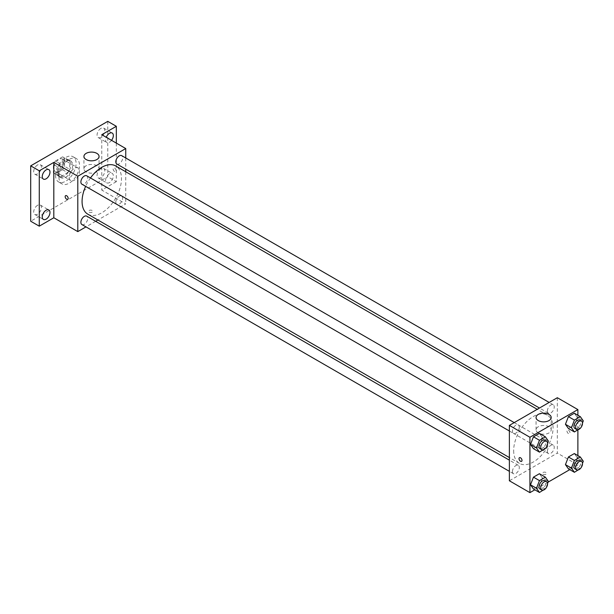 <?xml version="1.0" encoding="UTF-8"?>
<svg xmlns="http://www.w3.org/2000/svg" width="614" height="614" viewBox="0 0 614 614"><rect width="100%" height="100%" fill="white"/><g stroke="black" fill="none" stroke-linecap="round" stroke-linejoin="round"><path stroke-width="0.46" stroke-dasharray="3.07 2.3" d="M69.236 177.223A7.268 4.198 120 0 0 70.74 180.547A7.268 4.198 120 0 0 78.001 176.356A7.268 4.198 120 0 0 78.001 167.967A7.268 4.198 120 0 0 72.406 169.909A7.268 4.198 120 0 0 69.236 177.223M53.817 168.328A7.268 4.198 120 0 0 55.321 171.651A7.268 4.198 120 0 0 62.59 167.453A7.268 4.198 120 0 0 62.59 159.064A7.268 4.198 120 0 0 56.995 161.014A7.268 4.198 120 0 0 53.817 168.328M55.352 161.014L62.567 156.854A9.379 5.411 120 0 1 63.649 157.238A9.379 5.411 120 0 1 64.524 157.982L64.524 166.31A9.379 5.411 120 0 1 62.567 169.702L55.352 173.869A9.379 5.411 120 0 1 54.27 173.478A9.379 5.411 120 0 1 53.395 172.734L53.395 164.406A9.379 5.411 120 0 1 55.352 161.014L60.494 163.976L67.701 159.817L62.567 156.854M62.567 169.702L67.701 172.672L60.494 176.832L55.352 173.869M53.395 172.734L58.53 175.704L58.53 167.376L53.395 164.406M58.53 175.704A9.379 5.411 120 0 0 59.404 176.448A9.379 5.411 120 0 0 60.494 176.832M67.701 172.672A9.379 5.411 120 0 0 69.658 169.272L64.524 166.31M67.701 159.817A9.379 5.411 120 0 1 68.783 160.2A9.379 5.411 120 0 1 69.658 160.952L69.658 169.272M60.494 163.976A9.379 5.411 120 0 0 58.53 167.376M64.094 176.233A9.686 5.595 -60 0 1 59.251 176.717A9.686 5.595 -60 0 1 59.251 165.527A9.686 5.595 -60 0 1 68.937 159.932A9.686 5.595 -60 0 1 70.426 167.699A9.686 5.595 -60 0 1 64.094 176.233M65.805 177.223A9.686 5.595 120 0 0 72.137 168.689A9.686 5.595 120 0 0 70.656 160.922A9.686 5.595 120 0 0 63.188 163.516A9.686 5.595 120 0 0 58.959 173.271A9.686 5.595 120 0 0 60.963 177.707A9.686 5.595 120 0 0 65.805 177.223M69.658 160.952L64.524 157.982M55.536 175.243A14.529 8.389 120 0 0 58.545 181.897A14.529 8.389 120 0 0 73.074 173.509A14.529 8.389 120 0 0 73.074 156.731A14.529 8.389 120 0 0 61.876 160.622A14.529 8.389 120 0 0 55.536 175.243M58.959 177.223A14.529 8.389 120 0 0 61.968 183.878A14.529 8.389 120 0 0 76.497 175.489A14.529 8.389 120 0 0 76.497 158.704A14.529 8.389 120 0 0 65.299 162.603A14.529 8.389 120 0 0 58.959 177.223M100.919 128.372A5.457 3.147 120 0 0 97.357 133.184A5.457 3.147 120 0 0 98.194 137.551A5.457 3.147 120 0 0 103.643 134.405A5.457 3.147 120 0 0 103.643 128.103A5.457 3.147 120 0 0 100.919 128.372M37.554 164.959A5.457 3.147 120 0 0 33.985 169.763A5.457 3.147 120 0 0 34.821 174.138A5.457 3.147 120 0 0 40.278 170.984A5.457 3.147 120 0 0 40.278 164.69A5.457 3.147 120 0 0 37.554 164.959M37.554 205.299A5.457 3.147 120 0 0 33.985 210.111A5.457 3.147 120 0 0 34.821 214.478A5.457 3.147 120 0 0 40.278 211.331A5.457 3.147 120 0 0 40.278 205.03A5.457 3.147 120 0 0 37.554 205.299M100.919 168.72A5.457 3.147 120 0 0 97.357 173.524A5.457 3.147 120 0 0 98.194 177.891A5.457 3.147 120 0 0 103.643 174.744A5.457 3.147 120 0 0 103.643 168.443A5.457 3.147 120 0 0 100.919 168.72M107.765 121.357L107.765 176.732L30.7 221.224M116.33 143.108L116.33 181.675L107.765 176.732M116.33 181.675L101.77 190.079L125.747 203.925L97.895 220.004M95.654 221.293L85.968 226.888M89.145 212.198A2.118 1.22 0 0 0 91.455 212.467A2.118 1.22 0 0 0 92.76 211.339A2.118 1.22 0 0 0 90.642 210.111A2.118 1.22 0 0 0 88.523 211.339A2.118 1.22 0 0 0 89.145 212.198A2.118 1.22 0 0 0 91.455 212.467A2.118 1.22 0 0 0 92.76 211.339A2.118 1.22 0 0 0 90.642 210.111A2.118 1.22 0 0 0 88.523 211.339A2.118 1.22 0 0 0 89.145 212.198M111.541 140.345A5.457 3.147 -60 0 1 109.484 142.225A5.457 3.147 -60 0 1 106.752 142.494A5.457 3.147 -60 0 1 106.222 137.275M109.484 182.565A5.457 3.147 -60 0 1 106.752 182.842A5.457 3.147 -60 0 1 105.915 178.467A5.457 3.147 -60 0 1 109.484 173.662A5.457 3.147 -60 0 1 112.208 173.394A5.457 3.147 -60 0 1 113.045 177.761A5.457 3.147 -60 0 1 109.484 182.565M101.77 134.704L101.77 190.079M87.848 214.202A27.853 16.079 120 0 0 115.701 198.115A27.853 16.079 120 0 0 115.701 165.957M90.481 177.968A27.853 16.079 120 0 0 85.638 186.357M125.747 157.982L125.747 169.172M125.747 171.759L125.747 203.925M116.821 164.015A4.843 2.794 120 0 0 121.664 161.221A4.843 2.794 120 0 0 121.664 155.626M81.885 224.532A4.843 2.794 120 0 0 86.727 221.731A4.843 2.794 120 0 0 86.727 216.143M115.816 202.144A4.843 2.794 120 0 0 116.821 204.362A4.843 2.794 120 0 0 121.664 201.561A4.843 2.794 120 0 0 121.664 195.966A4.843 2.794 120 0 0 117.934 197.263A4.843 2.794 120 0 0 115.816 202.144M86.727 175.796A4.843 2.794 -60 0 1 87.733 178.014A4.843 2.794 -60 0 1 85.615 182.888A4.843 2.794 -60 0 1 81.885 184.185M113.122 168.942A2.118 1.22 -120 0 0 114.043 171.076A2.118 1.22 -120 0 0 115.678 171.644A2.118 1.22 -120 0 0 115.678 169.195A2.118 1.22 -120 0 0 113.559 167.975A2.118 1.22 -120 0 0 113.122 168.942A2.118 1.22 -120 0 0 114.043 171.076A2.118 1.22 -120 0 0 115.678 171.644A2.118 1.22 -120 0 0 115.678 169.195A2.118 1.22 -120 0 0 113.559 167.975A2.118 1.22 -120 0 0 113.122 168.942M65.606 195.659L65.606 195.659A2.118 1.22 60 0 1 67.241 196.227A2.118 1.22 60 0 1 68.162 198.36A2.118 1.22 60 0 1 67.724 199.327L67.724 199.327M86.144 171.905A7.568 4.367 180 0 1 83.926 168.812A7.568 4.367 180 0 1 91.501 164.445A7.568 4.367 180 0 1 99.069 168.812A7.568 4.367 180 0 1 94.395 172.849A7.568 4.367 180 0 1 86.144 171.905M513.657 450.622A27.853 16.079 120 0 0 519.429 463.37A27.853 16.079 120 0 0 547.281 447.291A27.853 16.079 120 0 0 547.281 415.125A27.853 16.079 120 0 0 525.814 422.585A27.853 16.079 120 0 0 513.657 450.622M519.306 427.183A4.843 2.794 -60 0 1 517.195 432.056A4.843 2.794 -60 0 1 513.465 433.354A4.843 2.794 -60 0 1 513.465 427.766A4.843 2.794 -60 0 1 518.308 424.965A4.843 2.794 -60 0 1 519.306 427.183M547.396 451.313A4.843 2.794 120 0 0 548.402 453.531A4.843 2.794 120 0 0 553.245 450.73A4.843 2.794 120 0 0 553.245 445.142A4.843 2.794 120 0 0 549.515 446.439A4.843 2.794 120 0 0 547.396 451.313M512.46 471.483A4.843 2.794 120 0 0 513.465 473.701A4.843 2.794 120 0 0 518.308 470.9A4.843 2.794 120 0 0 518.308 465.312A4.843 2.794 120 0 0 514.57 466.609A4.843 2.794 120 0 0 512.46 471.483M547.396 410.966A4.843 2.794 120 0 0 548.402 413.184A4.843 2.794 120 0 0 553.245 410.39A4.843 2.794 120 0 0 553.245 404.795A4.843 2.794 120 0 0 549.515 406.092A4.843 2.794 120 0 0 547.396 410.966M557.328 397.719L557.328 453.094L509.374 480.777M577.881 455.596L577.881 464.959L557.328 453.094M577.881 464.959L569.777 469.633M548.064 482.167L534.84 489.803M542.983 474.223A2.118 1.22 0 0 0 545.293 474.492A2.118 1.22 0 0 0 546.606 473.363A2.118 1.22 0 0 0 544.488 472.135A2.118 1.22 0 0 0 542.369 473.363A2.118 1.22 0 0 0 542.983 474.223A2.118 1.22 0 0 0 545.293 474.492A2.118 1.22 0 0 0 546.606 473.356A2.118 1.22 0 0 0 544.488 472.135A2.118 1.22 0 0 0 542.369 473.356A2.118 1.22 0 0 0 542.983 474.223M577.306 417.428L574.343 413.214L577.306 417.428L574.343 425.08L568.41 428.503L574.343 425.08L577.306 417.428L583.3 420.889M542.369 477.945L539.399 473.724L542.369 477.945L539.399 485.59L533.466 489.013L539.399 485.59L542.369 477.945L548.363 481.407M577.881 415.256L577.881 429.954M577.306 457.775L574.343 453.554L577.306 457.775L574.343 465.42L568.41 468.843L574.343 465.42L577.306 457.775L583.3 461.237M542.369 437.605L539.399 433.384L542.369 437.605L539.399 445.25L533.466 448.673L539.399 445.25L542.369 437.605L548.363 441.059M566.96 430.967A2.118 1.22 -120 0 0 567.889 433.1A2.118 1.22 -120 0 0 569.523 433.668A2.118 1.22 -120 0 0 569.523 431.22A2.118 1.22 -120 0 0 567.405 430A2.118 1.22 -120 0 0 566.96 430.967A2.118 1.22 -120 0 0 567.889 433.1A2.118 1.22 -120 0 0 569.523 433.668A2.118 1.22 -120 0 0 569.523 431.22A2.118 1.22 -120 0 0 567.397 430A2.118 1.22 -120 0 0 566.96 430.967M519.452 457.683L519.452 457.683A2.118 1.22 60 0 1 521.086 458.251A2.118 1.22 60 0 1 522.007 460.385A2.118 1.22 60 0 1 521.57 461.352L521.57 461.352M538.278 432.939A7.568 4.367 180 0 1 536.06 429.854A7.568 4.367 180 0 1 543.628 425.479A7.568 4.367 180 0 1 551.195 429.854A7.568 4.367 180 0 1 546.521 433.891A7.568 4.367 180 0 1 538.278 432.939M547.55 443.147L545.577 448.235M540.005 448.68A4.843 2.794 120 0 0 544.848 445.887A4.843 2.794 120 0 0 544.848 440.292M545.393 448.711L539.399 445.25M582.494 422.977L580.514 428.065M574.942 428.511A4.843 2.794 120 0 0 579.793 425.717A4.843 2.794 120 0 0 579.793 420.122M580.337 428.534L574.343 425.08M547.55 483.494L545.577 488.583M540.005 489.028A4.843 2.794 120 0 0 544.848 486.227A4.843 2.794 120 0 0 544.848 480.639M545.393 489.051L539.399 485.59M582.494 463.317L580.514 468.413M574.942 468.858A4.843 2.794 120 0 0 579.793 466.057A4.843 2.794 120 0 0 579.793 460.462M580.337 468.881L574.343 465.42M55.321 171.651L70.74 180.547M62.59 159.064L78.001 167.967M70.656 160.922L68.937 159.932M60.963 177.707L59.251 176.717M68.783 160.2L63.649 157.238M59.404 176.448L54.27 173.478M76.497 158.704L73.074 156.731M61.968 183.878L58.545 181.897M98.194 177.891L106.752 182.842M103.643 168.443L112.208 173.394M34.821 214.478L43.387 219.421M40.278 205.03L48.844 209.973M34.821 174.138L43.387 179.081M40.278 164.69L48.844 169.633M98.194 137.551L106.752 142.494M103.643 128.103L112.208 133.046M99.069 168.812L99.069 156.463M83.926 168.812L83.926 156.463M547.281 415.125L537.227 409.323M519.429 463.37L509.374 457.568M509.374 430.997L513.465 433.354M514.217 422.609L518.308 424.965M553.245 445.142L121.664 195.966M548.402 453.531L116.821 204.362M518.308 465.312L509.374 460.155M513.465 473.701L509.374 471.337M553.245 404.795L549.162 402.439M548.402 413.184L539.468 408.034M551.195 429.854L551.195 417.497M536.06 429.854L536.06 417.497"/><path stroke-width="0.92" d="M85.968 226.888L77.794 231.608L53.817 217.763L39.265 226.167L30.7 221.224L30.7 165.849L107.765 121.357L116.33 126.3L116.33 143.108M97.895 220.004L95.654 221.293M46.111 219.152A5.457 3.147 -60 0 1 43.387 219.421A5.457 3.147 -60 0 1 42.55 215.053A5.457 3.147 -60 0 1 46.111 210.241A5.457 3.147 -60 0 1 48.844 209.973A5.457 3.147 -60 0 1 49.68 214.347A5.457 3.147 -60 0 1 46.111 219.152M46.111 178.812A5.457 3.147 -60 0 1 43.387 179.081A5.457 3.147 -60 0 1 42.55 174.706A5.457 3.147 -60 0 1 46.111 169.901A5.457 3.147 -60 0 1 48.844 169.633A5.457 3.147 -60 0 1 49.68 174A5.457 3.147 -60 0 1 46.111 178.812M53.817 217.763L53.817 162.395L39.265 170.799L30.7 165.849M39.265 226.167L39.265 170.799M77.794 231.608L77.794 176.233L53.817 162.395M77.794 176.233L125.747 148.55L101.77 134.704L116.33 126.3M86.144 159.548A7.568 4.367 180 0 1 83.926 156.463A7.568 4.367 180 0 1 91.501 152.088A7.568 4.367 180 0 1 99.069 156.463A7.568 4.367 180 0 1 94.395 160.5A7.568 4.367 180 0 1 86.144 159.548M106.222 137.275A5.457 3.147 -60 0 1 109.484 133.315A5.457 3.147 -60 0 1 112.208 133.046A5.457 3.147 -60 0 1 111.541 140.345M85.638 186.357A27.853 16.079 120 0 0 82.076 201.446A27.853 16.079 120 0 0 87.848 214.202L509.374 457.568M537.227 409.323L115.701 165.957A27.853 16.079 120 0 0 90.481 177.968M125.747 148.55L125.747 157.982M125.747 169.172L125.747 171.759M549.162 402.439L121.664 155.626A4.843 2.794 120 0 0 117.934 156.923A4.843 2.794 120 0 0 115.816 161.797A4.843 2.794 120 0 0 116.821 164.015L539.468 408.034M509.374 460.155L86.727 216.143A4.843 2.794 120 0 0 82.997 217.44A4.843 2.794 120 0 0 80.879 222.314A4.843 2.794 120 0 0 81.885 224.532L509.374 471.337M509.374 430.997L81.885 184.185A4.843 2.794 -60 0 1 81.885 178.597A4.843 2.794 -60 0 1 86.727 175.796L514.217 422.609M68.162 198.36A2.118 1.22 60 0 1 67.724 199.327A2.118 1.22 60 0 1 65.606 198.107A2.118 1.22 60 0 1 65.606 195.659A2.118 1.22 60 0 1 67.241 196.227A2.118 1.22 60 0 1 68.162 198.36M67.724 199.327A2.118 1.22 60 0 1 65.606 198.107A2.118 1.22 60 0 1 65.606 195.659M534.84 489.803L529.928 492.643L509.374 480.777L509.374 425.402L557.328 397.719L577.881 409.584L577.881 415.256M569.777 469.633L548.064 482.167M568.41 428.503L565.44 424.282L568.41 416.637L574.343 413.214L568.41 416.637L565.44 424.282L568.41 428.503L574.405 431.964L571.434 427.743L574.405 420.099L580.337 416.676L583.3 420.889L582.494 422.977M533.466 489.013L530.504 484.791L533.466 477.147L539.399 473.724L533.466 477.147L530.504 484.791L533.466 489.013L539.46 492.474L536.498 488.253L539.46 480.608L545.393 477.185L548.363 481.407L547.55 483.494M577.881 429.954L577.881 455.596M529.928 492.643L529.928 437.268L577.881 409.584M568.41 468.843L565.44 464.621L568.41 456.977L574.343 453.554L568.41 456.977L565.44 464.621L568.41 468.843L574.405 472.304L571.434 468.083L574.405 460.439L580.337 457.016L583.3 461.237L582.494 463.317M533.466 448.673L530.504 444.452L533.466 436.807L539.399 433.384L533.466 436.807L530.504 444.452L533.466 448.673L539.46 452.134L536.498 447.913L539.46 440.269L545.393 436.846L548.363 441.059L547.55 443.147M529.928 437.268L509.374 425.402M538.278 420.582A7.568 4.367 180 0 1 536.06 417.497A7.568 4.367 180 0 1 543.628 413.122A7.568 4.367 180 0 1 551.195 417.497A7.568 4.367 180 0 1 546.521 421.534A7.568 4.367 180 0 1 538.278 420.582M522.007 460.385A2.118 1.22 60 0 1 521.57 461.352A2.118 1.22 60 0 1 519.452 460.132A2.118 1.22 60 0 1 519.452 457.683A2.118 1.22 60 0 1 521.079 458.251A2.118 1.22 60 0 1 522.007 460.385M521.57 461.352A2.118 1.22 60 0 1 519.452 460.132A2.118 1.22 60 0 1 519.452 457.683M545.577 448.235L539.46 452.134M546.567 441.282L544.848 440.292A4.843 2.794 120 0 0 541.118 441.589A4.843 2.794 120 0 0 539.008 446.462A4.843 2.794 120 0 0 540.005 448.68L541.717 449.671A4.843 2.794 120 0 0 546.567 446.877A4.843 2.794 120 0 0 546.567 441.282A4.843 2.794 120 0 0 542.83 442.579A4.843 2.794 120 0 0 540.719 447.452A4.843 2.794 120 0 0 541.717 449.671M536.498 447.913L530.504 444.452M539.46 440.269L533.466 436.807M545.393 436.846L539.399 433.384M580.514 428.065L574.405 431.964M581.504 421.112L579.793 420.122A4.843 2.794 120 0 0 576.055 421.419A4.843 2.794 120 0 0 573.944 426.293A4.843 2.794 120 0 0 574.942 428.511L576.661 429.501A4.843 2.794 120 0 0 581.504 426.707A4.843 2.794 120 0 0 581.504 421.112A4.843 2.794 120 0 0 577.766 422.409A4.843 2.794 120 0 0 575.656 427.283A4.843 2.794 120 0 0 576.661 429.501M571.434 427.743L565.44 424.282M574.405 420.099L568.41 416.637M580.337 416.676L574.343 413.214M545.577 488.583L539.46 492.474M546.567 481.622L544.848 480.639A4.843 2.794 120 0 0 541.118 481.936A4.843 2.794 120 0 0 539.008 486.81A4.843 2.794 120 0 0 540.005 489.028L541.717 490.018A4.843 2.794 120 0 0 546.567 487.217A4.843 2.794 120 0 0 546.567 481.622A4.843 2.794 120 0 0 542.83 482.919A4.843 2.794 120 0 0 540.719 487.8A4.843 2.794 120 0 0 541.717 490.018M536.498 488.253L530.504 484.791M539.46 480.608L533.466 477.147M545.393 477.185L539.399 473.724M580.514 468.413L574.405 472.304M581.504 461.452L579.793 460.462A4.843 2.794 120 0 0 576.055 461.759A4.843 2.794 120 0 0 573.944 466.64A4.843 2.794 120 0 0 574.942 468.858L576.661 469.84A4.843 2.794 120 0 0 581.504 467.047A4.843 2.794 120 0 0 581.504 461.452A4.843 2.794 120 0 0 577.766 462.749A4.843 2.794 120 0 0 575.656 467.622A4.843 2.794 120 0 0 576.661 469.84M571.434 468.083L565.44 464.621M574.405 460.439L568.41 456.977M580.337 457.016L574.343 453.554"/></g></svg>

